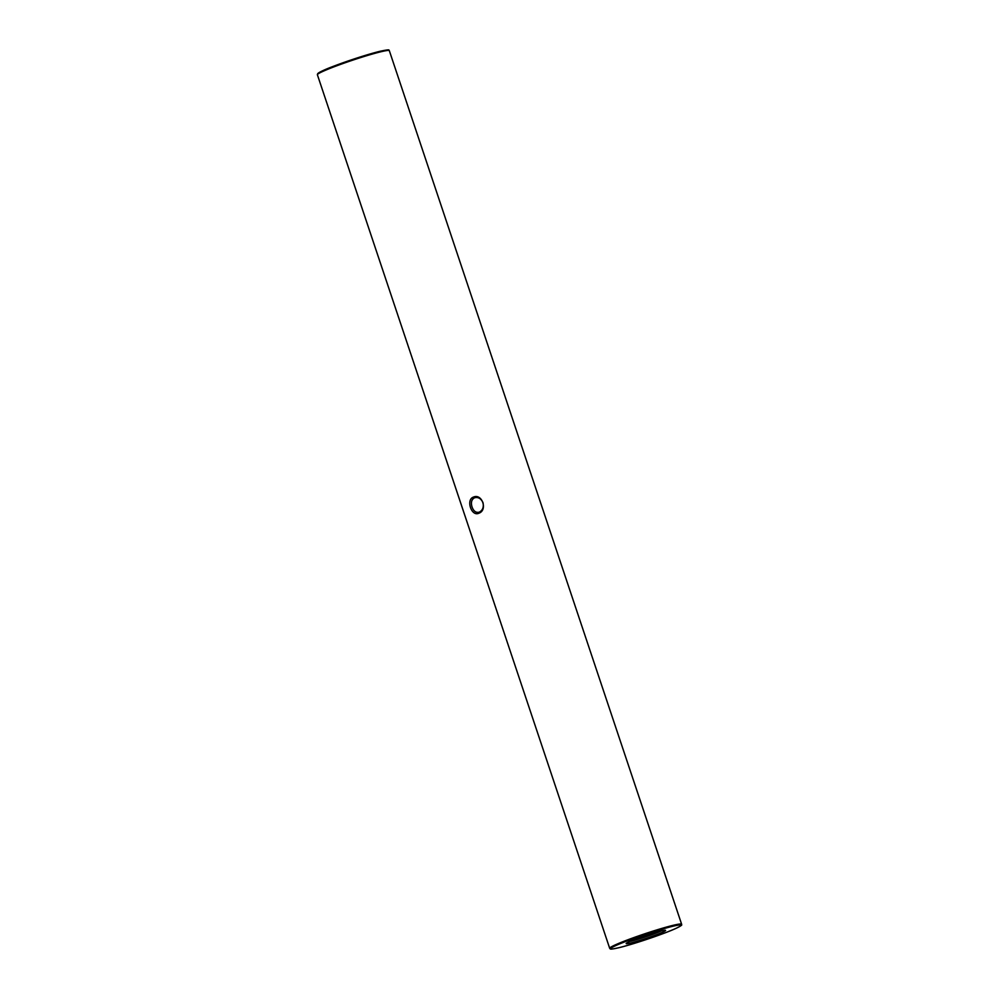 <?xml version="1.0" encoding="UTF-8"?>
<svg xmlns="http://www.w3.org/2000/svg" width="999" height="999" viewBox="0 0 999 999"><rect width="100%" height="100%" fill="white"/><g stroke="black" fill="none" stroke-linecap="round" stroke-linejoin="round"><path stroke-width="1.5" d="M478.808 513.236C471.466 516.833 465.734 499.687 473.414 497.102C482.155 493.156 487.899 510.302 478.808 513.236M472.052 507.005C473.626 511.276 476.036 512.999 479.295 512.15C482.692 510.352 483.928 507.18 482.992 502.647C481.006 498.464 478.171 496.853 474.5 497.802C471.528 499.5 470.716 502.559 472.052 507.005M475.124 497.602L473.414 497.102M630.893 942.944A20.779 1.436 -18.5 0 1 626.186 943.456A20.779 1.436 -18.5 0 1 639.485 937.674A20.779 1.436 -18.5 0 1 660.863 931.006A20.779 1.436 -18.5 0 1 665.521 930.306A20.779 1.436 -18.5 0 1 653.558 935.813A20.779 1.436 -18.5 0 1 630.893 942.944M629.757 941.47A19.268 1.324 161.5 0 0 631.518 941.07A19.268 1.324 161.5 0 0 661.463 930.868M640.971 937.149L649.912 934.152M681.618 924.225C680.506 925.361 684.64 923.925 676.66 928.059C665.809 933.291 633.678 944.217 619.03 947.676C607.667 950.124 611.575 948.7 610.127 948.838L609.677 948.288A37.925 2.622 -18.5 0 1 632.792 937.961A37.925 2.622 -18.5 0 1 672.989 925.361A37.925 2.622 -18.5 0 1 681.618 924.225L389.323 50.674A37.925 2.622 161.5 0 0 380.706 51.811A37.925 2.622 161.5 0 0 340.509 64.411A37.925 2.622 161.5 0 0 317.382 74.738L317.732 73.589C320.279 71.691 325.374 69.306 333.017 66.458C350.212 59.965 365.871 54.92 379.97 51.299C392.644 48.576 387.724 50.549 389.323 50.674M619.08 947.651A37.175 2.56 161.5 0 0 668.793 931.405A37.175 2.56 161.5 0 0 672.677 926.298A37.175 2.56 161.5 0 0 622.964 942.544A37.175 2.56 161.5 0 0 619.08 947.651M318.032 73.938A37.175 2.56 -18.5 0 1 339.248 64.123A37.175 2.56 -18.5 0 1 379.92 51.311M609.677 948.288L317.382 74.738"/></g></svg>
